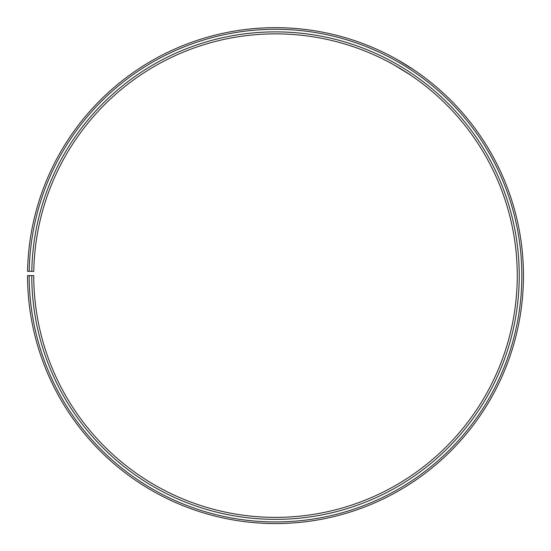 <?xml version="1.0" encoding="UTF-8"?>
<svg xmlns="http://www.w3.org/2000/svg" width="551" height="551" viewBox="0 0 551 551"><rect width="100%" height="100%" fill="white"/><g stroke="black" fill="none" stroke-linecap="round" stroke-linejoin="round"><path stroke-width="0.83" d="M29.175 275.624L27.55 275.624A247.957 247.957 0 0 0 398.228 491.072A247.957 247.957 0 0 0 401.975 62.346A247.957 247.957 0 0 0 27.584 271.292L29.21 271.319A246.331 246.331 0 0 1 401.142 63.737A246.331 246.331 0 0 1 397.429 489.66A246.331 246.331 0 0 1 29.175 275.624L33.749 275.624A241.758 241.758 0 0 0 395.163 485.686A241.758 241.758 0 0 0 398.814 67.677A241.758 241.758 0 0 0 33.783 271.402L31.8 271.368A243.742 243.742 0 0 1 399.819 65.968A243.742 243.742 0 0 1 396.141 487.408A243.742 243.742 0 0 1 31.765 275.624M29.21 271.319L31.8 271.368M391.058 63.269L389.226 62.284C388.744 61.588 411.301 75.143 410.481 75.053L409.978 74.716M409.724 74.55L394.061 64.928M397.25 59.611L413.677 69.736L404.902 64.109M403.552 63.289L395.625 58.702"/></g></svg>
